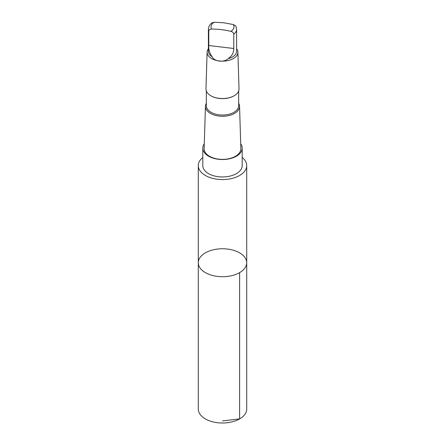 <?xml version="1.0" encoding="UTF-8"?>
<svg xmlns="http://www.w3.org/2000/svg" width="445" height="445" viewBox="0 0 445 445"><rect width="100%" height="100%" fill="white"/><g stroke="black" fill="none" stroke-linecap="round" stroke-linejoin="round"><path stroke-width="0.67" d="M227.117 249.016A24.214 13.979 180 0 1 246.714 262.739A24.214 13.979 180 0 1 222.5 276.718A24.214 13.979 180 0 1 198.286 262.739A24.214 13.979 180 0 1 227.117 249.016M198.286 409.027A24.214 13.979 0 0 0 217.883 422.75A24.214 13.979 0 0 0 246.714 409.027L246.714 262.739A24.214 13.979 180 0 1 222.5 276.718A24.214 13.979 180 0 1 198.286 262.739L198.286 409.027M230.849 31.356A11.481 6.631 -0 0 0 233.297 24.542L223.651 22.762L214.151 22.25L212.065 22.817C209.79 24.38 208.566 26.533 208.393 29.27L208.393 51.214A14.107 8.144 -0 0 0 212.165 56.76C214.167 61.599 224.03 62.784 228.157 58.673A14.107 8.144 -0 0 0 236.607 51.214L236.607 29.27A14.107 8.144 -0 0 1 233.77 34.17C233.564 32.719 232.59 31.784 230.849 31.356C224.486 29.793 218.106 29.031 211.703 29.064C209.968 29.07 208.994 29.776 208.783 31.178L208.783 45.507C208.488 49.634 209.612 53.383 212.165 56.76M202.803 157.458A24.214 13.979 0 0 0 198.286 165.59A24.214 13.979 0 0 0 217.883 179.313A24.214 13.979 0 0 0 246.714 165.59A24.214 13.979 0 0 0 242.197 157.458M204.288 143.824A19.697 11.37 -0 0 0 202.803 148.152L202.803 165.596A19.697 11.37 0 0 0 218.745 176.76A19.697 11.37 0 0 0 242.197 165.596L242.197 148.152A19.697 11.37 -0 0 0 240.712 143.824M202.803 148.152A19.697 11.37 -0 0 0 218.745 159.316A19.697 11.37 -0 0 0 242.197 148.152M206.33 103.296A17.06 9.851 -0 0 0 205.445 106.26L204.144 148.591A18.362 10.602 -0 0 0 218.996 159.188A18.362 10.602 -0 0 0 240.856 148.591L239.555 106.26A17.06 9.851 -0 0 0 238.67 103.296M205.445 106.26A17.06 9.851 -0 0 0 222.5 116.284A17.06 9.851 -0 0 0 239.555 106.26M206.33 90.969L206.33 105.71A16.17 9.334 -0 0 0 222.5 115.044A16.17 9.334 -0 0 0 238.67 105.71L238.67 90.969M210.941 95.82A16.17 9.334 -0 0 0 211.069 95.892A16.17 9.334 -0 0 0 233.931 95.892A16.17 9.334 -0 0 0 234.059 95.82M208.393 48.705A15.397 8.889 -0 0 0 207.109 52.104L205.979 88.833A16.526 9.54 -0 0 0 210.813 95.747A16.526 9.54 -0 0 0 234.187 95.747A16.526 9.54 -0 0 0 239.021 88.833L237.891 52.104A15.397 8.889 -0 0 0 236.607 48.705M207.109 52.104A15.397 8.889 -0 0 0 222.5 61.149A15.397 8.889 -0 0 0 237.891 52.104M228.157 58.673C231.973 56.064 233.842 52.677 233.77 48.499L233.77 34.17M233.297 24.542L235.477 25.704L236.039 26.539L236.607 29.27M222.5 420.909L239.621 418.912L239.621 272.624M208.393 29.27A14.107 8.144 -0 0 0 208.783 31.178M214.151 22.25A11.481 6.631 -0 0 0 211.703 29.064M233.77 48.499L208.783 45.507M198.286 165.59L198.286 262.739M246.714 165.59L246.714 262.739"/></g></svg>
